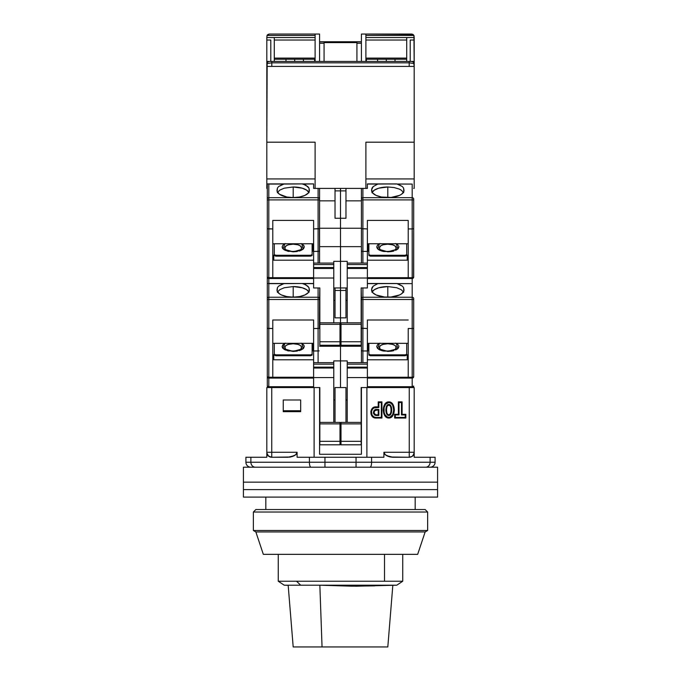 <?xml version="1.0" encoding="UTF-8"?>
<svg xmlns="http://www.w3.org/2000/svg" width="681" height="681" viewBox="0 0 681 681"><rect width="100%" height="100%" fill="white"/><g stroke="black" fill="none" stroke-linecap="round" stroke-linejoin="round"><path stroke-width="1.02" d="M388.791 418.032L388.791 417.427C395.218 417.887 395.218 402.028 388.791 402.488L388.791 401.875C396.078 401.671 396.078 418.245 388.791 418.032C381.513 418.245 381.513 401.671 388.791 401.875L388.791 402.488L385.65 404.165L384.093 407.493L384.093 412.397L384.952 414.703L387.583 417.198L390 417.198L392.639 414.703L393.771 409.945L392.631 405.186L391.073 403.314L388.791 402.488C382.373 402.028 382.373 417.887 388.791 417.427L388.791 418.032L390.128 417.802L392.316 416.244L393.669 413.92L394.384 409.962L393.099 404.778L390.136 402.113L387.463 402.113L384.501 404.778L383.207 409.953L383.914 413.903L386.263 417.164L388.791 418.032M390.026 414.074L388.791 414.823C385.829 415.563 385.829 404.352 388.791 405.084L388.791 404.48C384.944 404.139 384.944 415.768 388.791 415.436L387.566 414.074M415.18 509.533L415.18 497.087L415.18 509.533M265.82 497.087L265.82 509.533L265.82 497.087M387.566 405.833L388.791 405.084L390.026 405.833M390.698 407.102L391.175 409.953L390.707 412.805M386.893 412.805L386.416 409.953L386.885 407.11M378.227 410.064L378.227 414.823L375.852 414.823L374.082 413.265L374.448 410.864L378.84 409.46L375.852 409.46C372.635 411.452 372.635 413.444 375.852 415.436L374.082 413.265L374.09 411.613L375.852 409.46L375.852 410.064L378.227 410.064L378.227 414.823L378.84 415.436L378.84 409.46L378.227 410.064M388.791 404.48L388.791 405.084C391.762 404.352 391.762 415.563 388.791 414.823L388.791 415.436C392.648 415.768 392.648 404.139 388.791 404.48L390.29 405.212L391.175 406.651L391.779 409.953L391.175 413.265L390.281 414.703L388.791 415.436L387.302 414.695L386.416 413.256L385.812 409.953L386.416 406.651L387.302 405.212L388.791 404.48M375.852 414.823L375.852 415.436L378.84 415.436L378.227 414.823L375.852 414.823C373.46 413.239 373.46 411.647 375.852 410.064M370.038 467.209A4.98 1.558 -90 0 0 371.596 462.237L356.044 462.237L356.044 467.209L356.044 462.237L324.956 462.237L324.956 467.209L324.956 462.237L309.404 462.237A4.98 1.558 90 0 0 310.962 467.209A4.98 1.558 -90 0 1 309.404 462.237L245.901 462.237A4.98 4.98 0 0 0 250.88 467.209A4.98 4.98 0 0 1 245.901 462.237L250.88 462.237A4.98 4.478 90 0 0 255.358 467.209A4.98 4.478 -90 0 1 250.88 462.237L250.88 457.257L245.901 457.257L245.901 462.237L245.901 457.257L250.88 457.257L250.88 462.237L324.956 462.237L324.956 457.257L356.044 457.257L356.044 462.237L371.596 462.237A4.98 1.558 90 0 1 370.038 467.209M414.184 453.665L412.175 456.406L409.255 457.257L409.255 452.278L414.184 452.278L413.358 455.3L414.184 453.665L414.184 457.257L430.12 457.257L414.184 457.257L414.184 452.278L409.255 452.278L409.255 457.257L392.954 457.257L386.493 455.632L384.348 453.725L383.905 452.278L383.905 457.257L371.596 457.257L371.596 462.237L430.12 462.237L430.12 457.257L435.099 457.257L435.099 462.237L435.099 457.257L430.12 457.257L430.12 462.237L435.099 462.237A4.98 4.98 0 0 1 430.12 467.209A4.98 4.98 0 0 0 435.099 462.237L430.12 462.237A4.98 4.478 90 0 1 425.642 467.209A4.98 4.478 -90 0 0 430.12 462.237L371.596 462.237L371.596 457.257L356.044 457.257L356.044 462.237L324.956 462.237L324.956 457.257L309.404 457.257L309.404 462.237L309.404 457.257L297.095 457.257L297.095 452.278L295.682 454.823L290.668 457.002L271.634 457.257L268.825 456.398L266.816 453.665L266.816 457.257L250.88 457.257L266.816 457.257L266.816 453.665L267.956 455.666M395.269 414.933L395.269 417.427L405.229 417.427L405.229 414.933L401.492 414.933L401.492 402.488L398.998 402.488L398.998 414.933L395.269 414.933L398.998 414.933L398.998 402.488L401.492 402.488L401.492 414.933L405.229 414.933L405.833 414.329L402.096 414.329L401.492 414.933L402.096 414.329L402.096 401.875L401.492 402.488L402.096 401.875L398.394 401.875L398.998 402.488L398.394 401.875L398.394 414.329L398.998 414.933L398.394 414.329L394.657 414.329L395.269 414.933L394.657 414.329L394.657 418.032L395.269 417.427L395.269 414.933M375.852 417.427L381.326 417.427L381.326 402.488L378.84 402.488L378.84 407.468L374.056 407.885L372.601 409.017L371.451 411.52L372.064 415.112L374.056 417.01L375.852 417.427L375.852 418.032C369.264 418.304 369.264 406.583 375.852 406.855L375.852 407.468L378.84 407.468L378.84 402.488L378.227 401.875L378.227 406.855L378.84 407.468L378.227 406.855L375.852 406.855L375.852 407.468C370.072 407.161 370.072 417.734 375.852 417.427L375.852 418.032L381.93 418.032L381.326 417.427L375.852 417.427M378.84 409.46L378.84 415.436L374.814 415.163L373.52 413.503L374.014 410.43L375.316 409.528L378.84 409.46M300.67 410.754L283.245 410.754L283.245 399.994L300.67 399.994L283.245 399.994L283.245 411.673L283.245 399.994L300.67 399.994L300.67 411.673L300.67 399.994L300.67 410.754L283.245 410.754M267.633 455.078L266.816 452.933L268.467 456.023L271.745 457.257L271.745 452.278L266.816 452.278L266.816 453.665L266.816 452.278L271.745 452.278L271.745 457.257L288.046 457.257L294.507 455.632L296.652 453.725L297.095 452.278L271.745 452.278L271.745 387.549L266.816 387.549L266.816 452.278L266.816 387.549L313.618 387.549L271.745 387.549L271.745 452.278L297.095 452.278L296.652 453.725L297.095 452.278L297.095 457.257L383.905 457.257L383.905 452.278L385.318 454.823L390.332 457.002L409.255 457.257L411.937 456.466M270.672 457.138L267.948 455.495M267.165 454.55L268.825 456.406L271.745 457.257A4.98 4.98 -90 0 1 266.816 452.933M268.118 455.836L266.816 453.665M411.23 456.84L410.328 457.138M390.068 456.951L387.523 456.142M410.822 457.036L412.601 456.083M366.889 457.257L366.889 387.549L366.889 457.257M409.255 452.278L383.905 452.278L409.255 452.278L409.255 387.549L409.255 452.278M384.348 453.725L385.318 454.823L384.348 453.725M405.229 417.427L395.269 417.427L394.657 418.032L405.833 418.032L405.229 417.427L405.833 418.032L405.833 414.329L405.229 414.933L405.229 417.427M381.326 402.488L381.326 417.427L381.93 418.032L381.93 401.875L381.326 402.488L381.93 401.875L378.227 401.875L378.84 402.488L381.326 402.488M347.225 399.994L345.974 399.994L347.225 399.994M340.006 425.642L340.994 425.642L340.006 425.642M335.026 399.994L333.775 399.994L335.026 399.994M314.111 387.549L319.585 387.549L319.585 454.27L361.415 454.27L361.415 387.549L366.889 387.549L361.415 387.549L361.415 454.27L319.585 454.27L319.84 387.549L314.111 387.549L314.111 457.257L314.111 387.549M340.994 427.379L340.006 427.379L340.994 427.379M295.92 454.602L296.652 453.725M288.046 457.257L294.515 455.623L291.97 456.687M283.245 411.673L300.67 411.673L283.245 411.673M270.902 457.198L270.136 457.028M290.668 457.002L289.357 457.189M391.643 457.189L392.954 457.257M410.098 457.198L409.255 457.257A4.98 4.98 90 0 0 414.184 452.933M414.184 452.278L414.184 387.549L367.382 387.549L414.184 387.549L414.184 452.278M381.93 401.875L378.227 401.875L378.227 406.855L373.826 407.323L371.562 409.443L370.847 411.409L371.119 414.499L373.818 417.572L381.93 418.032L381.93 401.875M405.833 418.032L405.833 414.329L402.096 414.329L402.096 401.875L398.394 401.875L398.394 414.329L394.657 414.329L394.657 418.032L405.833 418.032M372.03 287.629L371.622 289.221L373.248 286.122L377.81 283.645L396.785 283.492L402.352 286.122L403.569 287.637L403.952 289.646A16.182 7.091 180 0 1 403.978 290.072A16.182 7.091 180 0 1 387.795 297.171A16.182 7.091 180 0 1 371.622 290.072A16.182 7.091 180 0 1 371.647 289.646L372.03 287.629L373.248 286.122L377.81 283.645L367.382 283.645L378.815 283.492L367.382 283.492L412.192 283.645L412.192 299.487L362.905 299.487L412.192 299.487L412.192 297.248L362.905 297.248L362.905 328.514L361.526 328.302L367.382 328.514L367.382 320.002L408.217 320.002L367.382 320.002L367.382 350.97L362.905 350.97L362.905 362.658L362.905 350.97L367.382 350.97L367.382 387.549L361.16 387.549L361.16 444.804L340.994 444.804L340.994 441.322L361.16 441.322L340.994 441.322L340.994 423.897L340.994 444.804L361.16 444.804L361.16 423.897L340.994 423.897L340.994 422.399L361.16 422.399L340.994 422.399L340.994 423.897L361.16 423.897L361.16 387.549L367.382 387.549L367.382 377.589L347.225 377.589L347.225 368.029L367.382 368.029L367.382 364.148L347.225 364.148L347.225 367.136L367.382 367.136L347.225 367.136L347.225 368.029L367.382 368.029L367.382 377.589L347.225 377.589L347.225 422.399L347.225 364.148L367.382 364.148L367.382 362.658L347.225 362.658L347.225 364.148L347.225 360.913L333.775 360.913L333.775 362.658L313.618 362.658L313.618 367.136L333.775 367.136L333.775 364.148L313.618 364.148L333.775 364.148L333.775 362.658L313.618 362.658L313.618 350.97L313.618 368.029L333.775 368.029L333.775 367.136L313.618 367.136L313.618 377.589L333.775 377.589L333.775 368.029L313.618 368.029L313.618 387.549L319.84 387.549L319.84 423.897L340.006 423.897L340.006 422.399L319.84 422.399L340.006 422.399L340.006 423.897L319.84 423.897L319.84 441.322L340.006 441.322L340.006 423.897L340.006 444.804L340.006 441.322L319.84 441.322L319.84 444.804L319.84 387.549L313.618 387.549L313.618 377.589L333.775 377.589L333.775 422.399L333.775 360.913L340.5 360.913L340.5 387.549L340.5 360.913L340.5 387.549L340.5 360.913L347.225 360.913L347.225 362.658L367.382 362.658L367.382 328.514L361.415 328.174L361.415 362.658L361.415 328.174L362.905 328.514L362.905 350.97L361.526 350.758L362.905 350.97L362.905 297.248A1.49 1.345 180 0 0 361.415 298.593L361.415 299.487L362.905 299.487L361.415 299.487L361.415 328.174L361.415 298.593A1.49 1.345 0 0 1 362.905 297.248L362.905 287.969L362.335 287.969M345.974 387.549L345.974 422.399L345.974 387.549L335.026 387.549L335.026 422.399L335.026 387.549L345.974 387.549M288.174 585.328L284.241 585.209L278.265 581.225L384.51 581.225L384.51 554.343L384.51 581.225L296.49 581.225L300.721 585.209L396.759 585.209L319.849 585.209L322.053 646.95L387.812 646.95L392.826 585.328L387.812 646.95L322.053 646.95L319.849 585.209L288.165 585.209L293.188 646.95L322.053 646.95L293.188 646.95L288.165 585.209L284.241 585.209L300.721 585.209L296.49 581.225L278.265 581.225L278.265 554.343M402.735 554.343L402.735 581.225L384.51 581.225L402.735 581.225L396.759 585.209L356.316 586.205L319.849 585.209L351.754 586.179L374.576 585.864M243.415 467.209L243.415 482.148L437.585 482.148L437.585 467.209L243.415 467.209L243.415 489.613L437.585 489.613L437.585 482.148L243.415 482.148L437.585 482.148L437.585 489.613L243.415 489.613L243.415 482.148L437.585 482.148L437.585 467.209L243.415 467.209M253.366 512.018L255.86 509.533L253.366 512.018L253.366 530.499L253.366 512.018L427.634 512.018L427.634 530.499L425.14 531.938L417.674 554.343L263.326 554.343L255.86 531.938L253.366 530.499L255.86 531.938L263.326 554.343L417.674 554.343L425.14 531.938L255.86 531.938L425.14 531.938L427.634 530.499L253.366 530.499L427.634 530.499L427.634 512.018L253.366 512.018M425.14 509.533L427.634 512.018L425.14 509.533L255.86 509.533L425.14 509.533M243.415 489.613L243.415 497.087L437.585 497.087L437.585 489.613L243.415 489.613L243.415 497.087L437.585 497.087L437.585 489.613L243.415 489.613M301.002 348.868L301.479 346.723L300.219 345.395L297.895 344.373L293.205 343.743A8.444 3.703 180 0 1 300.713 349.14M284.888 343.343L283.032 348.485L293.205 351.413L303.292 348.561L301.785 343.488M295.929 297.069L290.472 297.069M285.688 349.14A8.444 3.703 180 0 1 293.205 343.743L288.506 344.373L286.182 345.395L284.922 346.723L285.399 348.868M300.219 345.395L299.172 344.833M296.431 344.033L294.847 343.82M291.553 343.82L289.97 344.033M340.006 444.804L319.84 444.804L340.006 444.804M319.151 328.412L318.095 328.514L319.151 328.412L318.095 328.514L318.095 362.658L318.095 350.97L319.151 350.877L313.618 350.97L313.618 328.514L318.095 328.514L318.095 350.97L313.618 350.97L313.618 320.002L313.618 328.514L319.151 328.412M340.006 327.808L340.5 327.808L340.5 346.229L319.585 346.229L340.5 346.229L340.5 360.913L340.5 346.229L340.5 360.913L340.5 346.229L361.415 346.229L340.5 346.229L340.5 327.808L340.006 327.808M319.474 328.302L319.585 298.593A1.49 1.345 180 0 0 318.095 297.248L318.095 299.487L319.585 299.487L319.84 287.969L319.585 298.593A1.49 1.345 0 0 0 318.095 297.248L268.808 297.248L268.808 299.487L318.095 299.487L318.095 328.514L318.095 287.969L318.095 297.248L268.808 297.248A1.49 1.345 180 0 0 267.31 298.593L267.31 376.593L268.808 378.091L313.618 378.091L272.783 378.091L272.783 377.248L268.808 377.248L268.808 378.091L272.783 378.091L272.783 320.002L313.618 320.002L272.783 320.002L272.783 377.248L268.229 377.206L267.31 376.593L267.31 386.059A1.49 1.49 0 0 0 268.808 387.549L268.808 386.714L268.808 387.549A1.49 1.49 0 0 1 267.31 386.059A1.49 0.655 0 0 0 268.808 386.714L267.31 386.059L267.31 376.593A1.49 0.655 0 0 0 268.808 377.248L268.808 328.514L272.783 328.514L267.42 328.302M272.783 343.343L313.618 343.343L272.783 343.343M309.072 292.268L306.654 289.714L302.194 287.757L293.205 286.565L284.215 287.757L279.755 289.706L277.329 292.268L279.755 289.706L284.215 287.757L293.205 286.565L293.205 296.814L293.205 286.565A16.182 7.091 180 0 1 308.859 291.868M267.31 284.888L267.31 283.492L313.618 283.492L302.185 283.492L313.618 283.645L303.19 283.645L307.752 286.122L308.97 287.629L309.353 289.646A16.182 7.091 180 0 1 309.378 290.072L309.378 290.046A16.182 7.091 180 0 1 293.205 297.171A16.182 7.091 180 0 1 277.022 290.072A16.182 7.091 180 0 1 277.048 289.646L277.431 287.637L278.648 286.122L283.211 283.645L302.185 283.492L305.786 284.769L308.97 287.629L309.217 291.093L308.416 292.49L304.977 294.941L299.614 296.584L293.205 297.171L286.786 296.584L281.423 294.941L279.414 293.792L277.184 291.093L277.431 287.637L278.648 286.122L284.215 283.492L267.31 283.492L267.31 298.593A1.49 1.345 0 0 1 268.808 297.248L268.808 283.645L283.211 283.645L268.808 283.645L268.808 328.514L268.808 299.487L267.31 299.487L319.585 299.487L319.585 328.174M312.375 283.492L284.215 283.492M313.618 377.248L272.783 377.248L313.618 377.248M310.63 354.844L312.119 354.197L312.119 343.343L312.119 355.09L310.63 355.746L275.771 355.746L275.771 354.844L310.63 354.844L310.63 355.746L310.63 354.844L312.119 354.197L312.119 355.09L310.63 355.746L275.771 355.746L275.771 354.844L274.281 354.197L275.771 354.844L310.63 354.844M274.281 343.343L274.281 354.197L274.281 343.343M301.036 343.122L303.505 344.765L304.279 346.552L303.505 348.34L301.036 349.991L293.205 351.413L285.365 349.991L282.904 348.34L282.121 346.552L282.904 344.765L285.365 343.122M313.115 343.343L313.115 350.945L313.618 350.945L313.115 350.945L313.115 343.343M283.917 343.905L282.121 346.552M282.326 347.472L282.904 348.34M283.917 349.2L285.365 349.991M287.161 350.621L289.067 351.055M293.196 351.413L297.282 351.073M299.248 350.621L301.036 349.991M302.492 349.2L303.479 348.366M303.505 348.34L304.279 346.552M304.075 345.633L303.505 344.765M302.483 343.905L301.513 343.343M340.5 290.464L340.5 317.848L335.026 317.848L335.026 290.464L340.5 290.464L340.5 317.848L335.026 317.848L335.026 290.464L340.5 290.464L340.5 287.969L340.5 290.464L345.974 290.464L345.974 317.848L340.5 317.848L340.5 346.229L340.5 327.808L340.994 327.808L340.5 327.808L340.5 290.464L345.974 290.464L345.974 317.848L340.5 317.848L340.5 290.464M333.775 300.423L335.026 300.423L333.775 300.423M335.026 287.969L335.026 290.464L335.026 287.969M308.152 290.94L308.689 291.596M318.665 287.969L319.474 287.969M267.42 377.172L268.808 378.091L268.229 377.981L268.808 378.091L268.229 377.981L268.808 378.091L268.808 386.714L313.618 386.714L268.808 386.714L268.808 328.514L267.752 328.412M272.783 358.887L273.779 359.781L313.618 359.781L273.779 359.781L272.783 358.887M272.783 354.299L273.779 355.193L273.779 359.781L273.779 355.193L272.783 354.299M274.281 355.09L274.281 354.197L274.281 355.09L275.771 355.746L274.281 355.09M313.115 343.735L312.119 343.735L313.115 343.735M268.808 378.091A1.49 1.49 0 0 1 267.31 376.593L267.31 277.022L268.808 278.512L313.618 278.512L272.783 278.512L272.783 277.678L268.808 277.678L268.808 278.512L272.783 278.512L272.783 220.423L313.618 220.423L313.618 228.935L319.474 228.722L318.095 228.935L318.095 263.079L318.095 251.4L319.151 251.298L313.618 251.4L313.618 267.556L333.775 267.556L333.775 264.568L313.618 264.568L333.775 264.568L333.775 263.079L313.618 263.079L313.618 220.423L272.783 220.423L272.783 277.678L268.229 277.627L267.31 277.022L267.31 283.492L268.152 283.492M379.998 348.868L379.521 346.723L380.781 345.395L383.105 344.373L387.795 343.743A8.444 3.703 180 0 1 395.312 349.14M379.487 343.343L377.632 348.485L387.795 351.413L397.891 348.561L396.385 343.488M390.528 297.069L385.071 297.069M380.287 349.14A8.444 3.703 180 0 1 387.795 343.743L392.494 344.373L394.818 345.395L396.078 346.723L395.601 348.868M380.781 345.395L381.828 344.833M384.569 344.033L386.153 343.82M389.447 343.82L392.494 344.373M387.795 296.814L387.795 286.565L396.802 287.757L401.262 289.714L403.671 292.277L401.262 289.714L396.802 287.757L387.795 286.565L387.795 296.814M396.785 283.492L368.625 283.492M367.382 343.343L408.217 343.343L367.382 343.343M387.795 351.413L391.873 351.073L383.718 351.073L379.964 349.991L377.495 348.34L376.721 346.552L377.495 344.765L376.721 346.552M393.839 350.621L391.873 351.073M397.083 349.2L398.079 348.366M398.096 348.34L398.879 346.552L398.096 348.34L395.635 349.991M398.674 345.633L398.879 346.552M397.083 343.905L396.112 343.343M378.508 343.905L377.521 344.739M378.517 349.2L379.964 349.991M381.752 350.621L383.667 351.055M367.382 350.945L367.885 350.945L367.885 343.343L367.885 350.945L367.382 350.945M367.382 378.091L412.192 378.091L412.192 377.248L367.382 377.248L408.217 377.248L408.217 378.091L412.192 378.091L413.58 376.848L412.192 377.248L412.192 328.514L408.217 328.514L408.217 378.091L367.382 378.091M405.229 354.844L406.719 354.197L406.719 343.343L406.719 355.09L406.719 354.197L405.229 354.844L405.229 355.746L406.719 355.09L405.229 355.746L370.37 355.746L368.881 355.09L368.881 354.197L370.37 354.844L405.229 354.844L405.229 355.746L370.37 355.746L370.37 354.844L370.37 355.746L368.881 355.09L368.881 354.197L370.37 354.844L405.229 354.844M368.881 343.343L368.881 354.197L368.881 343.343M395.635 343.122L398.096 344.765M377.495 344.765L379.964 343.122M372.03 188.05L371.622 189.65L373.248 186.543L377.81 184.066L396.785 183.913L402.352 186.543L403.569 188.058L403.952 190.076A16.182 7.091 180 0 1 403.978 190.501A16.182 7.091 180 0 1 387.795 197.592A16.182 7.091 180 0 1 371.622 190.501A16.182 7.091 180 0 1 371.647 190.076L372.03 188.05L373.248 186.543L377.81 184.066L367.382 184.066L367.382 188.399L365.893 188.399L365.893 142.184L365.893 188.399L367.382 188.399L367.382 183.913L412.192 184.066L412.192 199.908L362.905 199.908L412.192 199.908L412.192 197.677L362.905 197.677L362.905 228.935L361.526 228.722L367.382 228.935L367.382 220.423L408.217 220.423L367.382 220.423L367.382 251.4L362.905 251.4L362.905 263.079L362.905 251.4L367.382 251.4L367.382 287.969L361.16 287.969L361.16 345.233L340.994 345.233L340.994 341.743L361.16 341.743L340.994 341.743L340.994 324.318L340.994 345.233L361.16 345.233L361.16 324.318L340.994 324.318L340.994 322.828L361.16 322.828L340.994 322.828L340.994 324.318L361.16 324.318L361.16 287.969L361.415 298.593L361.16 287.969L367.382 287.969L367.382 278.018L347.225 278.018L347.225 268.459L367.382 268.459L367.382 264.568L347.225 264.568L347.225 267.556L367.382 267.556L347.225 267.556L347.225 268.459L367.382 268.459L367.382 278.018L347.225 278.018L347.225 322.828L347.225 264.568L367.382 264.568L367.382 263.079L347.225 263.079L347.225 264.568L347.225 261.334L333.775 261.334L333.775 263.079L313.618 263.079L313.618 268.459L333.775 268.459L333.775 267.556L313.618 267.556L313.618 278.018L333.775 278.018L333.775 268.459L313.618 268.459L313.618 287.969L319.84 287.969L319.84 324.318L340.006 324.318L340.006 322.828L319.84 322.828L340.006 322.828L340.006 324.318L319.84 324.318L319.84 341.743L340.006 341.743L340.006 324.318L340.006 345.233L340.006 341.743L319.84 341.743L319.84 345.233L319.84 287.969L313.618 287.969L313.618 278.018L333.775 278.018L333.775 322.828L333.775 261.334L340.5 261.334L340.5 287.969L333.775 287.969L340.5 287.969L340.5 261.334L340.5 287.969L340.5 261.334L347.225 261.334L347.225 263.079L367.382 263.079L367.382 228.935L361.415 228.595L361.415 263.079L361.415 228.595L362.905 228.935L362.905 251.4L361.526 251.187L362.905 251.4L362.905 197.677A1.49 1.345 180 0 0 361.415 199.014L361.415 199.908L362.905 199.908L361.415 199.908L361.415 228.595L361.415 199.014A1.49 1.345 0 0 1 362.905 197.677L362.905 188.399L362.335 188.399M345.974 287.969L345.974 290.464L345.974 287.969M345.974 300.423L347.225 300.423L345.974 300.423M372.141 291.868A16.182 7.091 180 0 1 387.795 286.565L378.806 287.757L374.346 289.714L371.928 292.268M371.622 289.221L372.584 292.49L376.023 294.941L384.527 297.018L391.073 297.018L399.577 294.941L401.586 293.792L403.816 291.093L403.569 287.637L402.352 286.122L397.789 283.645L412.192 283.645L412.192 297.248A1.49 1.345 0 0 1 413.69 298.593L413.69 376.593A1.49 0.655 0 0 1 412.192 377.248L412.192 328.514L413.58 328.302L412.192 328.514L413.248 328.412L412.192 328.514L412.192 299.487L413.69 299.487L412.192 299.487L412.192 328.514L408.217 328.514L408.217 377.248L412.192 377.248L412.192 386.714A1.49 0.655 0 0 0 413.69 386.059A1.49 1.49 0 0 1 412.192 387.549A1.49 1.49 0 0 0 413.69 386.059L412.192 386.714L412.192 387.549L412.192 386.714L367.382 386.714L412.192 386.714L412.192 378.091L413.248 377.657L413.69 376.593L413.69 298.593A1.49 1.345 180 0 0 412.192 297.248L362.905 297.248L362.905 287.969M368.881 343.735L367.885 343.735L368.881 343.735M367.382 359.781L407.221 359.781L408.217 358.887L407.221 359.781L407.221 355.193L407.221 359.781L367.382 359.781M408.217 354.299L407.221 355.193L408.217 354.299M412.771 377.981L412.192 378.091A1.49 1.49 0 0 0 413.69 376.593L413.58 377.172M413.69 328.174L413.248 328.412M301.002 249.289L301.64 247.867L300.219 245.815L297.895 244.794L293.205 244.173A8.444 3.703 180 0 1 300.713 249.561M284.888 243.764L283.032 248.905L293.205 251.834L303.292 248.982L301.785 243.909M295.929 197.49L290.472 197.49M285.688 249.561A8.444 3.703 180 0 1 293.205 244.173L288.506 244.794L286.182 245.815L284.76 247.867L285.399 249.289M300.219 245.815L299.172 245.254M296.431 244.453L294.847 244.241M291.553 244.241L289.97 244.453M340.006 345.233L319.84 345.233L340.006 345.233M319.585 228.229L340.5 228.229L340.5 246.65L319.585 246.65L340.5 246.65L340.5 261.334L340.5 246.65L340.5 261.334L340.5 246.65L361.415 246.65L340.5 246.65L340.5 228.229L319.585 228.229M319.474 228.722L319.585 263.079L319.585 251.051L319.151 251.298L319.585 251.051L319.585 228.595L318.095 228.935L318.095 251.4L313.618 251.4L313.618 228.935L319.585 228.595L319.585 199.014A1.49 1.345 180 0 0 318.095 197.677L318.095 199.908L319.585 199.908L319.585 188.399L319.585 199.014A1.49 1.345 0 0 0 318.095 197.677L268.808 197.677L268.808 199.908L318.095 199.908L318.095 228.935L318.095 188.399L318.095 197.677L268.808 197.677A1.49 1.345 180 0 0 267.31 199.014L267.31 277.022A1.49 0.655 0 0 0 268.808 277.678L268.808 228.935L272.783 228.935L267.42 228.722M272.783 243.764L313.618 243.764L272.783 243.764M309.072 192.697L306.654 190.135L302.194 188.177L293.205 186.986L284.215 188.177L279.755 190.135L277.329 192.689L279.755 190.135L284.215 188.177L293.205 186.986L293.205 197.235L293.205 186.986A16.182 7.091 180 0 1 308.859 192.289M267.31 185.309L267.31 183.913L313.618 183.913L302.185 183.913L313.618 183.913L303.19 184.066L307.752 186.543L308.97 188.05L309.353 190.076A16.182 7.091 180 0 1 309.378 190.501L309.378 190.501A16.182 7.091 180 0 1 293.205 197.592A16.182 7.091 180 0 1 277.022 190.501A16.182 7.091 180 0 1 277.048 190.076L277.431 188.058L278.648 186.543L283.211 184.066L302.185 183.913L305.786 185.189L308.97 188.05L309.217 191.514L308.416 192.91L304.977 195.362L299.614 197.013L293.205 197.592L286.786 197.013L279.414 194.213L277.184 191.514L277.431 188.058L278.648 186.543L284.215 183.913L267.31 183.913L267.31 199.014A1.49 1.345 0 0 1 268.808 197.677L268.808 184.066L283.211 184.066L268.808 184.066L268.808 228.935L268.808 199.908L267.31 199.908L319.585 199.908L319.585 228.595M312.375 183.913L284.215 183.913M313.618 277.678L272.783 277.678L313.618 277.678M310.63 255.273L312.119 254.617L312.119 243.764L312.119 255.511L310.63 256.167L275.771 256.167L275.771 255.273L310.63 255.273L310.63 256.167L310.63 255.273L312.119 254.617L312.119 255.511L310.63 256.167L275.771 256.167L275.771 255.273L274.281 254.617L275.771 255.273L310.63 255.273M274.281 243.764L274.281 254.617L274.281 243.764M301.036 243.543L303.505 245.186L304.279 246.973L303.505 248.761L301.036 250.412L293.205 251.834L285.365 250.412L282.904 248.761L282.121 246.973L282.904 245.186L285.365 243.543M313.115 243.764L313.115 251.366L313.618 251.366L313.115 251.366L313.115 243.764M283.917 244.326L282.921 245.16M282.904 245.186L282.121 246.973M282.326 247.901L282.904 248.761M283.917 249.629L285.365 250.412M287.161 251.051L289.067 251.485M293.205 251.834L297.282 251.493M299.248 251.051L301.036 250.412M302.492 249.629L303.479 248.786M303.505 248.761L304.279 246.973M304.075 246.054L303.505 245.186M302.483 244.326L301.513 243.764M340.5 190.884L340.5 218.269L335.026 218.269L335.026 190.884L340.5 190.884L340.5 218.269L335.026 218.269L335.026 190.884L340.5 190.884L340.5 188.399L340.5 190.884L345.974 190.884L345.974 218.269L340.5 218.269L340.5 246.65L340.5 228.229L361.415 228.229L340.5 228.229L340.5 190.884L345.974 190.884L345.974 218.269L340.5 218.269L340.5 190.884M319.585 200.844L335.026 200.844L319.585 200.844M335.026 188.399L335.026 190.884L335.026 188.399M308.152 191.361L308.689 192.016M318.665 188.399L319.474 188.399M272.783 259.308L273.779 260.202L313.618 260.202L273.779 260.202L272.783 259.308M272.783 254.728L273.779 255.622L273.779 260.202L273.779 255.622L272.783 254.728M274.281 255.511L274.281 254.617L274.281 255.511L275.771 256.167L274.281 255.511M313.115 244.164L312.119 244.164L313.115 244.164M313.618 188.399L313.618 184.066L313.618 188.399L315.107 188.399L313.618 188.399M267.42 277.593L268.808 278.512L268.229 278.401L268.808 278.512L268.229 278.401L268.808 278.512L268.808 283.492L268.808 228.935L267.752 228.842M268.808 278.512A1.49 1.49 0 0 1 267.31 277.022L267.31 183.913L268.152 183.913M379.998 249.289L379.36 247.867L380.781 245.815L383.105 244.794L387.795 244.173A8.444 3.703 180 0 1 395.312 249.561M379.487 243.764L377.632 248.905L387.795 251.834L397.891 248.982L396.385 243.909M390.528 197.49L385.071 197.49M380.287 249.561A8.444 3.703 180 0 1 387.795 244.173L392.494 244.794L394.818 245.815L396.24 247.867L395.601 249.289M380.781 245.815L381.828 245.254M384.569 244.453L386.153 244.241M389.447 244.241L392.494 244.794M387.795 197.235L387.795 186.986L394.001 187.53L399.245 189.063L401.262 190.144L403.671 192.697L401.262 190.144L399.245 189.063L394.001 187.53L387.795 186.986L387.795 197.235M396.785 183.913L368.625 183.913M367.382 243.764L408.217 243.764L367.382 243.764M387.795 251.834L391.873 251.493L383.718 251.493L379.964 250.412L377.495 248.761L376.721 246.973L377.495 245.186L376.721 246.973M393.839 251.051L391.873 251.493M397.083 249.629L398.879 246.973L398.096 248.761L395.635 250.412M398.674 246.054L398.879 246.973M397.083 244.326L396.112 243.764M378.508 244.326L377.521 245.16M378.517 249.629L379.964 250.412M381.752 251.051L383.667 251.485M367.382 251.366L367.885 251.366L367.885 243.764L367.885 251.366L367.382 251.366M367.382 278.512L412.192 278.512L412.192 277.678L367.382 277.678L408.217 277.678L408.217 278.512L412.192 278.512L413.58 277.269L412.192 277.678L412.192 228.935L408.217 228.935L408.217 278.512L367.382 278.512M405.229 255.273L406.719 254.617L406.719 243.764L406.719 255.511L406.719 254.617L405.229 255.273L405.229 256.167L406.719 255.511L405.229 256.167L370.37 256.167L368.881 255.511L368.881 254.617L370.37 255.273L405.229 255.273L405.229 256.167L370.37 256.167L370.37 255.273L370.37 256.167L368.881 255.511L368.881 254.617L370.37 255.273L405.229 255.273M368.881 243.764L368.881 254.617L368.881 243.764M395.635 243.543L398.096 245.186M377.495 245.186L379.964 243.543M361.415 188.399L361.415 199.014L361.415 188.399M345.974 188.399L345.974 190.884L345.974 188.399M345.974 200.844L361.415 200.844L345.974 200.844M347.225 287.969L340.5 287.969L347.225 287.969M372.141 192.289A16.182 7.091 180 0 1 387.795 186.986L378.806 188.177L374.346 190.135L371.928 192.697M368.881 244.164L367.885 244.164L368.881 244.164M367.382 260.202L407.221 260.202L408.217 259.308L407.221 260.202L407.221 255.622L407.221 260.202L367.382 260.202M408.217 254.728L407.221 255.622L408.217 254.728M408.217 220.423L408.217 228.935L408.217 220.423M371.622 189.65L372.584 192.91L376.023 195.362L381.386 197.013L391.073 197.447L399.577 195.362L401.586 194.213L403.816 191.514L403.569 188.058L402.352 186.543L397.789 184.066L412.192 184.066L412.192 197.677L362.905 197.677L362.905 188.399M413.248 228.842L412.192 228.935L412.192 199.908L412.192 228.935L408.217 228.935L408.217 277.678L412.192 277.678L412.192 278.512L413.248 278.078L413.69 277.022L413.69 199.014A1.49 1.345 180 0 0 412.192 197.677A1.49 1.345 0 0 1 413.69 199.014L413.69 199.908L412.192 199.908L413.69 199.908L413.69 228.595L412.192 228.935L413.248 228.842L412.192 228.935L412.192 277.678A1.49 0.655 0 0 0 413.69 277.022A1.49 1.49 0 0 1 412.192 278.512L413.248 278.078L412.192 278.512L412.192 283.492L412.192 278.512L412.771 278.401M413.69 228.595L413.58 277.593M398.657 34.05L373.954 34.05M307.046 34.05L282.343 34.05M319.585 41.754L361.415 41.754L319.585 41.754M386.306 59.238L386.306 61.435L386.306 59.238M356.929 41.856L361.415 41.856L356.929 41.856L356.929 43.252L356.929 41.856M294.694 59.238L294.694 61.435L294.694 59.238M266.816 37.532L267.063 35.446L315.107 35.446L267.063 35.446L267.982 34.425L267.063 35.446L266.816 37.532L274.281 37.532L266.816 37.532L266.816 40.026L270.8 40.026L270.8 61.435L266.816 61.435L266.816 37.532M315.107 37.532L274.281 37.532L315.107 37.532M314.613 59.238L314.613 61.435L314.613 59.238M324.071 41.856L324.071 61.435L324.071 41.856L319.585 41.856M356.929 61.435L356.929 43.252L361.415 43.252L356.929 43.252L356.929 61.435M413.461 62.158L414.184 63.92L413.461 62.167L411.699 61.435A2.486 2.486 0 0 1 414.184 63.92L414.184 61.435L410.2 61.435L410.2 40.026L410.2 61.435L414.184 61.435L414.184 40.026L410.2 40.026L414.184 40.026L414.184 37.532L406.719 37.532L414.184 37.532L413.937 35.446L413.018 34.425L413.937 35.446L365.893 35.446L413.937 35.446L414.184 63.92A2.486 2.486 0 0 0 411.699 61.435L409.204 61.435L409.204 66.415L414.184 66.415L409.204 66.415L414.184 66.415L413.835 63.52L409.204 62.831L409.204 66.415L266.816 66.415L271.796 66.415L271.796 62.831L267.165 63.52L266.816 142.184L315.107 142.184L266.816 142.184L266.816 178.933L315.107 178.933L266.816 178.933L266.816 66.415L271.796 66.415L271.796 62.831L409.23 62.831M366.387 59.238L366.387 61.435L366.387 59.238M274.281 59.238L315.107 59.238L274.281 59.238M274.281 58.106L315.107 58.106L274.281 58.106M274.281 40.026L274.281 37.532L274.281 40.026L315.107 40.026L274.281 40.026L274.281 61.435L274.281 40.026M324.071 42.597L356.929 42.597L324.071 42.597M271.77 62.831L271.796 61.435L271.796 62.831L409.204 62.831L409.204 61.435L269.301 61.435L267.539 62.167L266.816 63.92L266.816 61.435L269.301 61.435L266.816 61.435L266.816 40.026L270.8 40.026L270.8 61.435L315.107 61.435L315.107 34.05L269.301 34.05L267.046 35.48M406.719 37.532L365.893 37.532L406.719 37.532L406.719 40.026L365.893 40.026L406.719 40.026L406.719 37.532M267.539 62.167L266.816 63.92A2.486 2.486 0 0 1 269.301 61.435A2.486 2.486 0 0 0 266.816 63.92L266.816 61.435L315.107 61.435L315.107 34.05L319.585 34.05L319.585 61.435L319.585 34.05L269.301 34.05L267.854 34.518M319.585 43.252L324.071 43.252L319.585 43.252M361.415 34.05L361.415 61.435L361.415 34.05L365.893 34.05L365.893 61.435L365.893 34.05L361.415 34.05M406.719 59.238L365.893 59.238L406.719 59.238M406.719 58.106L365.893 58.106L406.719 58.106M267.982 34.425L269.301 34.05L267.207 35.191M413.018 34.425L365.893 34.05L411.699 34.05L413.997 35.591L411.699 34.05L413.018 34.425M409.953 61.435L365.893 61.435L409.953 61.435M406.719 61.435L406.719 40.026L406.719 61.435M315.107 178.933L266.816 178.933L315.107 178.933M365.893 178.933L414.184 178.933L365.893 178.933M267.31 188.399L266.816 188.399L266.816 178.933L266.816 188.399L267.31 188.399M315.107 188.399L315.107 142.184L315.107 188.399L365.893 188.399L315.107 188.399M266.816 63.92L266.816 66.415M411.699 61.435L269.301 61.435M271.796 66.415L409.204 66.415M414.184 66.415L414.184 142.184L365.893 142.184L414.184 142.184L414.184 188.399L413.69 188.399L414.184 188.399L414.184 63.92M286.165 349.498L286.165 349.498C287.731 350.434 290.072 350.936 293.205 351.004C297.665 350.604 300.015 350.094 300.236 349.498M296.482 297.018L289.927 297.018M394.835 349.498C394.605 350.094 392.265 350.604 387.795 351.004C384.671 350.936 382.33 350.434 380.764 349.498L380.764 349.498M384.518 297.018L391.073 297.018M286.165 249.918L286.165 249.918C287.731 250.855 290.072 251.357 293.205 251.425C297.665 251.025 300.015 250.523 300.236 249.918M296.482 197.447L289.927 197.447M394.835 249.918C394.605 250.523 392.265 251.025 387.795 251.425C384.671 251.357 382.33 250.855 380.764 249.918L380.764 249.918M384.518 197.447L391.073 197.447M395.023 59.238L395.023 61.435M303.411 59.238L303.411 61.435M285.977 59.238L285.977 61.435M377.589 59.238L377.589 61.435"/></g></svg>
